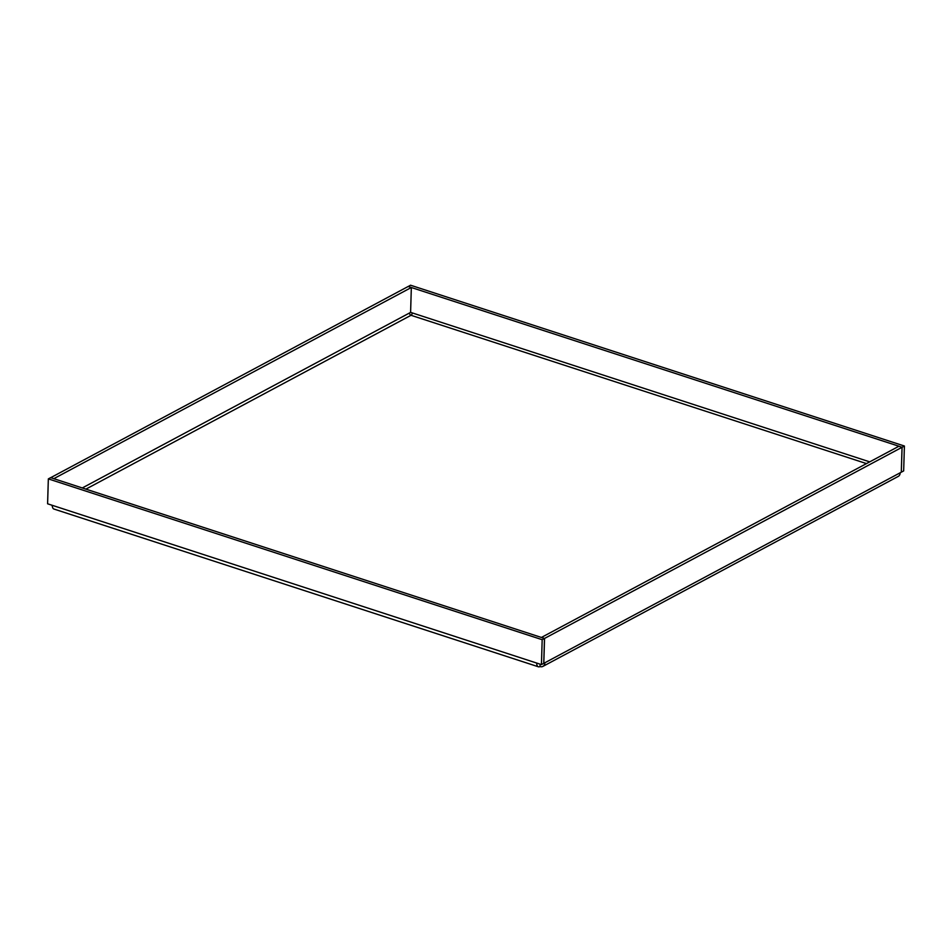 <?xml version="1.0" encoding="UTF-8"?>
<svg xmlns="http://www.w3.org/2000/svg" width="952" height="952" viewBox="0 0 952 952"><rect width="100%" height="100%" fill="white"/><g stroke="black" fill="none" stroke-linecap="round" stroke-linejoin="round"><path stroke-width="1.43" d="M52.312 505.333A5.855 3.106 108 0 0 53.966 509.046L538.368 666.781A5.855 3.106 -72 0 1 536.726 663.068L541.438 664.603L542.176 639.696L48.338 478.892L47.6 503.798L536.726 663.068M543.747 663.318L544.901 662.747A5.855 4.343 61.9 0 1 542.949 666.376A5.855 4.343 61.9 0 1 540.022 666.555A5.855 3.106 -72 0 1 538.368 666.781M542.176 639.696L544.485 638.459L50.646 477.654L48.338 478.892M544.485 638.459L543.747 663.365L541.438 664.603M410.598 312.363L412.228 312.899A1.952 1.035 -72 0 1 411.026 315.29A1.952 1.452 61.9 0 1 409.503 312.994L410.598 312.411L411.335 287.504L408.194 286.481L50.706 477.678M408.253 286.504L902.091 447.262L901.294 472.144M902.091 447.262L904.4 446.024L410.562 285.219L408.253 286.457M904.4 446.024L903.662 470.931L901.354 472.156M542.949 666.376L898.248 476.405A5.855 4.343 -118.1 0 0 900.199 472.775L901.294 472.192L902.032 447.285L544.544 638.435L543.806 663.342M541.402 637.459L898.89 446.262L902.032 447.285M541.402 637.412L544.544 638.435M540.093 664.163L540.022 666.555M52.336 506.178A5.855 4.343 61.9 0 1 51.753 505.155M50.706 477.63L53.847 478.654L411.335 287.504M866.475 463.588L411.026 315.29L85.882 489.138M412.228 312.899L869.723 461.863M544.901 662.747L900.199 472.775M82.277 487.959L409.503 312.994"/></g></svg>
